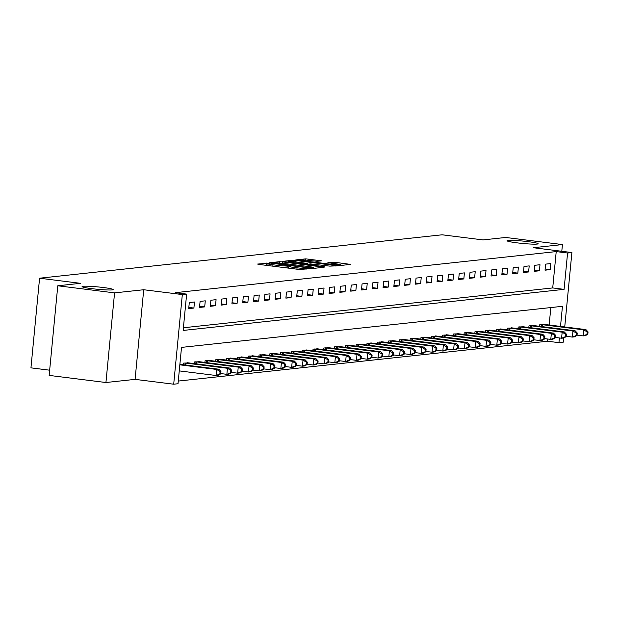 <?xml version="1.0" encoding="UTF-8"?>
<svg xmlns="http://www.w3.org/2000/svg" width="619" height="619" viewBox="0 0 619 619"><rect width="100%" height="100%" fill="white"/><g stroke="black" fill="none" stroke-linecap="round" stroke-linejoin="round"><path stroke-width="0.93" d="M268.747 263.214L257.581 264.058L258.966 264.429L299.093 269.451L311.179 268.661L306.892 268.398A7.668 0.588 5.5 0 1 297.043 267.803L293.7 267.385A7.668 0.588 5.5 0 1 288.779 266.356A7.668 0.588 5.5 0 1 289.282 266.193L290.559 266.038L289.475 265.814L286.156 265.806A7.668 0.588 5.5 0 1 276.314 265.203L272.971 264.785A7.668 0.588 5.5 0 1 268.05 263.756A7.668 0.588 5.5 0 1 268.545 263.601L269.822 263.439L268.747 263.214M517.074 242.849A15.622 1.199 5.5 0 0 538.151 243.754A15.622 1.199 5.5 0 0 528.131 241.658A15.622 1.199 5.5 0 0 507.054 240.752A15.622 1.199 5.5 0 0 517.074 242.849M92.092 288.686A15.622 1.199 5.5 0 0 113.176 289.591A15.622 1.199 5.5 0 0 103.149 287.495A15.622 1.199 5.5 0 0 82.072 286.597A15.622 1.199 5.5 0 0 92.092 288.686M321.501 260.823L305.786 258.858L295.781 259.934L297.159 260.305L340.365 265.52L350.524 264.39L335.39 262.363L327.877 262.688L336.156 263.856A6.407 0.495 5.5 0 1 340.272 264.715A6.407 0.495 5.5 0 1 331.622 264.344L305.206 261.04A6.407 0.495 5.5 0 1 301.089 260.181A6.407 0.495 5.5 0 1 309.74 260.545L317.222 261.288L321.501 260.823M183.402 327.768L552.721 287.936L556.218 251.593L567.577 253.016L571.894 252.552L564.729 326.964M57.784 285.777L114.569 292.88L105.934 382.519L49.156 375.408L57.784 285.777L80.462 283.324L39.577 278.21L442.105 234.794L482.982 239.909L505.661 237.464L562.439 244.575L533.284 247.716L571.894 252.552M105.934 382.519L135.089 379.37L143.716 289.738L114.569 292.88M143.716 289.738L182.326 294.567L186.644 294.102L183.147 330.445L564.079 289.352L567.577 253.016M556.218 251.593L175.293 292.679L186.644 294.102M282.496 261.891L279.417 261.698L269.412 262.781L270.797 263.152L310.924 268.174L313.995 268.36L324.155 267.23L282.496 261.891L282.357 263.292M282.597 261.357L292.601 260.282L295.681 260.467L337.34 265.814L329.826 266.131L310.475 263.911L307.481 264.267L309.02 264.584L324.774 266.835L282.581 261.489M561.789 251.283L562.439 244.575M188.718 308.618L193.902 308.053L194.482 302.002L189.298 302.559L188.718 308.618M199.511 307.45L204.696 306.892L205.284 300.834L200.099 301.391L199.511 307.45M210.313 306.289L215.497 305.724L216.077 299.673L210.893 300.23L210.313 306.289M221.107 305.121L226.291 304.563L226.871 298.505L221.695 299.062L221.107 305.121M231.908 303.952L237.085 303.395L237.673 297.337L232.489 297.901L231.908 303.952M242.702 302.792L247.886 302.234L248.467 296.176L243.282 296.733L242.702 302.792M253.504 301.623L258.68 301.066L259.268 295.008L254.084 295.572L253.504 301.623M264.298 300.463L269.482 299.906L270.062 293.847L264.878 294.404L264.298 300.463M275.091 299.294L280.275 298.737L280.864 292.679L275.679 293.244L275.091 299.294M285.893 298.134L291.077 297.577L291.657 291.518L286.473 292.075L285.893 298.134M296.687 296.965L301.871 296.408L302.459 290.35L297.275 290.915L296.687 296.965M307.488 295.805L312.672 295.248L313.253 289.189L308.069 289.746L307.488 295.805M318.282 294.636L323.466 294.079L324.047 288.021L318.87 288.586L318.282 294.636M329.084 293.476L334.268 292.919L334.848 286.86L329.664 287.417L329.084 293.476M339.877 292.307L345.062 291.75L345.642 285.692L340.465 286.257L339.877 292.307M350.679 291.147L355.855 290.59L356.443 284.531L351.259 285.088L350.679 291.147M361.473 289.978L366.657 289.421L367.237 283.363L362.053 283.928L361.473 289.978M372.274 288.818L377.451 288.261L378.039 282.202L372.855 282.759L372.274 288.818M383.068 287.649L388.252 287.092L388.833 281.034L383.648 281.599L383.068 287.649M393.862 286.489L399.046 285.932L399.634 279.873L394.45 280.43L393.862 286.489M404.664 285.32L409.848 284.763L410.428 278.705L405.244 279.27L404.664 285.32M415.457 284.16L420.641 283.603L421.23 277.544L416.045 278.101L415.457 284.16M426.259 282.991L431.443 282.434L432.023 276.376L426.839 276.941L426.259 282.991M437.053 281.831L442.237 281.274L442.817 275.215L437.641 275.772L437.053 281.831M447.854 280.662L453.031 280.105L453.619 274.047L448.435 274.604L447.854 280.662M458.648 279.502L463.832 278.937L464.412 272.886L459.228 273.443L458.648 279.502M469.45 278.333L474.626 277.776L475.214 271.718L470.03 272.275L469.45 278.333M480.243 277.173L485.428 276.608L486.008 270.557L480.824 271.114L480.243 277.173M491.037 276.004L496.221 275.447L496.809 269.389L491.625 269.946L491.037 276.004M501.839 274.844L507.023 274.279L507.603 268.228L502.419 268.785L501.839 274.844M512.633 273.675L517.817 273.118L518.405 267.06L513.221 267.617L512.633 273.675M523.434 272.515L528.618 271.95L529.199 265.899L524.014 266.456L523.434 272.515M534.228 271.346L539.412 270.789L539.992 264.731L534.816 265.288L534.228 271.346M545.029 270.186L550.214 269.621L550.794 263.57L545.61 264.127L545.029 270.186M178.272 381.064L547.591 341.231L547.8 339.019M549.154 325.006L550.833 307.566M183.309 364.761L183.472 363.121L188.617 362.912M194.111 363.601L194.265 361.96L199.411 361.751M204.904 362.432L205.059 360.792L210.212 360.583M215.698 361.272L215.861 359.631L221.006 359.422M226.5 360.103L226.655 358.463L231.808 358.254M237.294 358.943L237.456 357.302L242.602 357.093M248.095 357.774L248.25 356.134L253.403 355.925M258.889 356.614L259.052 354.973L264.197 354.764M269.691 355.445L269.845 353.805L274.998 353.596M280.484 354.285L280.647 352.644L285.792 352.428M291.286 353.116L291.441 351.476L296.594 351.267M302.08 351.956L302.234 350.315L307.388 350.099M312.881 350.787L313.036 349.147L318.181 348.938M323.675 349.627L323.83 347.986L328.983 347.77M334.469 348.458L334.631 346.818L339.777 346.609M345.27 347.298L345.425 345.657L350.578 345.441M356.064 346.129L356.227 344.489L361.372 344.28M366.866 344.969L367.021 343.328L372.174 343.112M377.66 343.8L377.822 342.16L382.968 341.951M388.461 342.64L388.616 340.999L393.769 340.783M399.255 341.471L399.417 339.831L404.563 339.622M410.057 340.311L410.211 338.67L415.357 338.454M420.85 339.142L421.005 337.502L426.158 337.293M431.644 337.982L431.807 336.341L436.952 336.125M442.446 336.813L442.6 335.173L447.754 334.964M453.24 335.653L453.402 334.012L458.547 333.796M464.041 334.484L464.196 332.844L469.349 332.635M474.835 333.324L474.997 331.683L480.143 331.467M485.636 332.155L485.791 330.515L490.944 330.306M496.43 330.995L496.593 329.347L501.738 329.138M507.232 329.826L507.387 328.186L512.54 327.977M518.026 328.666L518.18 327.018L523.334 326.809M528.827 327.497L528.982 325.857L534.127 325.648M539.621 326.337L539.776 324.689L544.929 324.48M39.577 278.21L30.95 367.848L49.659 370.193M563.669 338.005L563.267 342.183L558.942 342.655L559.398 337.959M547.591 341.231L558.942 342.655M560.505 326.43L562.447 306.312L181.514 347.398L178.017 383.741L173.699 384.206L182.326 294.567M135.089 379.37L173.699 384.206M552.721 287.936L564.079 289.352M193.902 308.053L188.834 307.419M204.696 306.892L199.628 306.258M215.497 305.724L210.429 305.09M226.291 304.563L221.223 303.929M237.085 303.395L232.024 302.761M247.886 302.234L242.818 301.6M258.68 301.066L253.612 300.432M269.482 299.906L264.414 299.271M280.275 298.737L275.207 298.103M291.077 297.577L286.009 296.942M301.871 296.408L296.803 295.774M312.672 295.248L307.604 294.613M323.466 294.079L318.398 293.445M334.268 292.919L329.2 292.284M345.062 291.75L339.993 291.116M355.855 290.59L350.787 289.955M366.657 289.421L361.589 288.787M377.451 288.261L372.383 287.626M388.252 287.092L383.184 286.458M399.046 285.932L393.978 285.297M409.848 284.763L404.78 284.129M420.641 283.603L415.573 282.968M431.443 282.434L426.375 281.8M442.237 281.274L437.169 280.639M453.031 280.105L447.97 279.471M463.832 278.937L458.764 278.302M474.626 277.776L469.558 277.142M485.428 276.608L480.359 275.973M496.221 275.447L491.153 274.813M507.023 274.279L501.955 273.644M517.817 273.118L512.749 272.484M528.618 271.95L523.55 271.315M539.412 270.789L534.344 270.155M550.214 269.621L545.146 268.986M314.328 268.329L313.477 268.22M273.466 263.067L309.655 267.741L313.036 267.741A7.668 0.588 5.5 0 0 313.539 267.578A7.668 0.588 5.5 0 0 308.618 266.549L284.539 263.539A7.668 0.588 5.5 0 0 274.697 262.936L273.466 263.067M296.663 261.984A6.407 0.495 5.5 0 0 288.021 261.613A6.407 0.495 5.5 0 0 292.129 262.471L304.517 263.826L307.511 263.47L296.663 261.984M340.698 265.481L340.202 265.419M220.712 373.884L220.944 371.462L220.078 371.555L219.846 373.977L220.712 373.884L218.228 375.261L216.07 375.501L216.65 369.442L218.809 369.21L179.881 364.336M179.255 370.889L216.07 375.501L219.846 373.977M179.835 364.831L216.65 369.442L220.078 371.555M218.809 369.21L220.944 371.462M231.506 372.723L231.738 370.301L230.879 370.394L230.639 372.816L231.506 372.723L229.03 374.1L226.864 374.333L227.452 368.274L229.61 368.042L187.248 362.719M220.743 373.567L226.864 374.333L230.639 372.816M184.872 362.974L227.452 368.274L230.879 370.394M229.61 368.042L231.738 370.301M242.3 371.555L242.54 369.133L241.673 369.226L241.441 371.648L242.3 371.555L239.824 372.932L237.665 373.172L238.245 367.113L240.404 366.881L198.041 361.55M231.537 372.398L237.665 373.172L241.441 371.648M195.674 361.806L238.245 367.113L241.673 369.226M240.404 366.881L242.54 369.133M253.101 370.394L253.333 367.972L252.467 368.065L252.235 370.487L253.101 370.394L250.618 371.771L248.459 372.004L249.047 365.945L251.206 365.713L208.843 360.39M242.331 371.238L248.459 372.004L252.235 370.487M206.467 360.645L249.047 365.945L252.467 368.065M251.206 365.713L253.333 367.972M263.895 369.226L264.127 366.804L263.268 366.897L263.036 369.319L263.895 369.226L261.419 370.603L259.26 370.843L259.841 364.784L261.999 364.552L219.637 359.221M253.132 370.069L259.26 370.843L263.036 369.319M217.261 359.477L259.841 364.784L263.268 366.897M261.999 364.552L264.127 366.804M274.697 368.065L274.929 365.643L274.062 365.736L273.83 368.158L274.697 368.065L272.213 369.442L270.054 369.675L270.642 363.616L272.801 363.384L230.438 358.061M263.926 368.909L270.054 369.675L273.83 368.158M228.063 358.316L270.642 363.616L274.062 365.736M272.801 363.384L274.929 365.643M285.491 366.897L285.723 364.475L284.864 364.568L284.632 366.99L285.491 366.897L283.015 368.274L280.856 368.514L281.436 362.455L283.595 362.223L241.232 356.892M274.728 367.74L280.856 368.514L284.632 366.99M238.857 357.148L281.436 362.455L284.864 364.568M283.595 362.223L285.723 364.475M296.292 365.736L296.524 363.314L295.658 363.407L295.425 365.829L296.292 365.736L293.808 367.113L291.65 367.346L292.238 361.287L294.396 361.055L252.026 355.732M285.521 366.58L291.65 367.346L295.425 365.829M249.658 355.987L292.238 361.287L295.658 363.407M294.396 361.055L296.524 363.314M307.086 364.568L307.318 362.146L306.459 362.239L306.227 364.661L307.086 364.568L304.61 365.945L302.451 366.177L303.031 360.126L305.19 359.894L262.827 354.563M296.323 365.411L302.451 366.177L306.227 364.661M260.452 354.819L303.031 360.126L306.459 362.239M305.19 359.894L307.318 362.146M317.887 363.407L318.12 360.985L317.253 361.078L317.021 363.5L317.887 363.407L315.404 364.784L313.245 365.017L313.825 358.958L315.992 358.726L273.621 353.403M307.117 364.251L313.245 365.017L317.021 363.5M271.254 353.658L313.825 358.958L317.253 361.078M315.992 358.726L318.12 360.985M328.681 362.239L328.913 359.817L328.055 359.91L327.815 362.332L328.681 362.239L326.205 363.616L324.039 363.848L324.627 357.797L326.786 357.565L284.423 352.234M317.918 363.082L324.039 363.848L327.815 362.332M282.047 352.49L324.627 357.797L328.055 359.91M326.786 357.565L328.913 359.817M339.483 361.078L339.715 358.656L338.848 358.749L338.616 361.171L339.483 361.078L336.999 362.455L334.84 362.688L335.421 356.629L337.579 356.397L295.217 351.074M328.712 361.922L334.84 362.688L338.616 361.171M292.849 351.329L335.421 356.629L338.848 358.749M337.579 356.397L339.715 358.656M350.277 359.91L350.509 357.488L349.642 357.581L349.41 360.003L350.277 359.91L347.793 361.287L345.634 361.519L346.222 355.468L348.381 355.236L306.018 349.905M339.506 360.753L345.634 361.519L349.41 360.003M303.643 350.161L346.222 355.468L349.642 357.581M348.381 355.236L350.509 357.488M361.07 358.749L361.31 356.327L360.444 356.42L360.212 358.842L361.07 358.749L358.594 360.126L356.436 360.359L357.016 354.3L359.175 354.068L316.812 348.745M350.308 359.593L356.436 360.359L360.212 358.842M314.444 349L357.016 354.3L360.444 356.42M359.175 354.068L361.31 356.327M371.872 357.581L372.104 355.159L371.238 355.252L371.005 357.674L371.872 357.581L369.388 358.958L367.229 359.19L367.818 353.139L369.976 352.907L327.613 347.576M361.101 358.424L367.229 359.19L371.005 357.674M325.238 347.832L367.818 353.139L371.238 355.252M369.976 352.907L372.104 355.159M382.666 356.42L382.898 353.998L382.039 354.091L381.807 356.513L382.666 356.42L380.19 357.797L378.031 358.03L378.611 351.971L380.77 351.739L338.407 346.416M371.903 357.264L378.031 358.03L381.807 356.513M336.032 346.671L378.611 351.971L382.039 354.091M380.77 351.739L382.898 353.998M393.467 355.252L393.699 352.83L392.833 352.923L392.601 355.345L393.467 355.252L390.984 356.629L388.825 356.861L389.413 350.811L391.572 350.578L349.201 345.247M382.697 356.095L388.825 356.861L392.601 355.345M346.833 345.503L389.413 350.811L392.833 352.923M391.572 350.578L393.699 352.83M404.261 354.091L404.493 351.669L403.634 351.762L403.402 354.184L404.261 354.091L401.785 355.468L399.626 355.701L400.207 349.642L402.365 349.41L360.003 344.087M393.498 354.935L399.626 355.701L403.402 354.184M357.627 344.342L400.207 349.642L403.634 351.762M402.365 349.41L404.493 351.669M415.063 352.923L415.295 350.501L414.428 350.594L414.196 353.016L415.063 352.923L412.579 354.3L410.42 354.532L411.001 348.482L413.167 348.242L370.796 342.918M404.292 353.766L410.42 354.532L414.196 353.016M368.429 343.174L411.001 348.482L414.428 350.594M413.167 348.242L415.295 350.501M425.857 351.762L426.089 349.34L425.23 349.433L424.99 351.855L425.857 351.762L423.381 353.139L421.222 353.372L421.802 347.313L423.961 347.081L381.598 341.75M415.094 352.606L421.222 353.372L424.99 351.855M379.223 342.013L421.802 347.313L425.23 349.433M423.961 347.081L426.089 349.34M436.658 350.594L436.89 348.172L436.024 348.265L435.791 350.687L436.658 350.594L434.174 351.971L432.016 352.203L432.596 346.153L434.755 345.913L392.392 340.589M425.887 351.437L432.016 352.203L435.791 350.687M390.024 340.845L432.596 346.153L436.024 348.265M434.755 345.913L436.89 348.172M447.452 349.433L447.684 347.011L446.825 347.104L446.585 349.526L447.452 349.433L444.976 350.811L442.809 351.043L443.397 344.984L445.556 344.752L403.193 339.421M436.689 350.277L442.809 351.043L446.585 349.526M400.818 339.684L443.397 344.984L446.825 347.104M445.556 344.752L447.684 347.011M458.246 348.265L458.486 345.843L457.619 345.936L457.387 348.358L458.246 348.265L455.77 349.642L453.611 349.874L454.191 343.824L456.35 343.584L413.987 338.26M447.483 349.108L453.611 349.874L457.387 348.358M411.62 338.516L454.191 343.824L457.619 345.936M456.35 343.584L458.486 345.843M469.047 347.104L469.279 344.682L468.413 344.775L468.181 347.197L469.047 347.104L466.564 348.482L464.405 348.714L464.993 342.655L467.152 342.423L424.789 337.092M458.277 347.948L464.405 348.714L468.181 347.197M422.413 337.347L464.993 342.655L468.413 344.775M467.152 342.423L469.279 344.682M479.841 345.936L480.073 343.514L479.214 343.607L478.982 346.029L479.841 345.936L477.365 347.313L475.206 347.545L475.787 341.495L477.945 341.255L435.583 335.931M469.078 346.779L475.206 347.545L478.982 346.029M433.207 336.187L475.787 341.495L479.214 343.607M477.945 341.255L480.073 343.514M490.643 344.775L490.875 342.353L490.008 342.446L489.776 344.868L490.643 344.775L488.159 346.153L486 346.385L486.588 340.326L488.747 340.094L446.384 334.763M479.872 345.619L486 346.385L489.776 344.868M444.009 335.018L486.588 340.326L490.008 342.446M488.747 340.094L490.875 342.353M501.436 343.607L501.669 341.185L500.81 341.278L500.578 343.7L501.436 343.607L498.96 344.984L496.802 345.216L497.382 339.158L499.541 338.926L457.178 333.602M490.674 344.45L496.802 345.216L500.578 343.7M454.803 333.858L497.382 339.158L500.81 341.278M499.541 338.926L501.669 341.185M512.238 342.446L512.47 340.017L511.604 340.117L511.371 342.539L512.238 342.446L509.754 343.824L507.595 344.056L508.184 337.997L510.342 337.765L467.972 332.434M501.467 343.29L507.595 344.056L511.371 342.539M465.604 332.689L508.184 337.997L511.604 340.117M510.342 337.765L512.47 340.017M523.032 341.278L523.264 338.856L522.405 338.949L522.173 341.371L523.032 341.278L520.556 342.655L518.397 342.887L518.977 336.829L521.136 336.597L478.773 331.273M512.269 342.121L518.397 342.887L522.173 341.371M476.398 331.529L518.977 336.829L522.405 338.949M521.136 336.597L523.264 338.856M533.833 340.117L534.065 337.688L533.199 337.788L532.967 340.21L533.833 340.117L531.35 341.495L529.191 341.727L529.771 335.668L531.938 335.436L489.567 330.105M523.063 340.961L529.191 341.727L532.967 340.21M487.199 330.36L529.771 335.668L533.199 337.788M531.938 335.436L534.065 337.688M544.627 338.949L544.859 336.527L544 336.62L543.761 339.042L544.627 338.949L542.151 340.326L539.985 340.558L540.573 334.5L542.731 334.268L500.369 328.944M533.864 339.792L539.985 340.558L543.761 339.042M497.993 329.2L540.573 334.5L544 336.62M542.731 334.268L544.859 336.527M555.429 337.788L555.661 335.359L554.794 335.452L554.562 337.881L555.429 337.788L552.945 339.166L550.786 339.398L551.367 333.339L553.525 333.107L511.162 327.776M544.658 338.632L550.786 339.398L554.562 337.881M508.795 328.031L551.367 333.339L554.794 335.452M553.525 333.107L555.661 335.359M566.223 336.62L566.455 334.198L565.588 334.291L565.356 336.713L566.223 336.62L563.739 337.997L561.58 338.229L562.168 332.171L564.327 331.939L521.964 326.615M555.452 337.463L561.58 338.229L565.356 336.713M519.589 326.871L562.168 332.171L565.588 334.291M564.327 331.939L566.455 334.198M577.016 335.459L577.256 333.03L576.39 333.123L576.157 335.552L577.016 335.459L574.54 336.837L572.382 337.069L572.962 331.01L575.121 330.778L532.758 325.447M566.253 336.303L572.382 337.069L576.157 335.552M530.39 325.702L572.962 331.01L576.39 333.123M575.121 330.778L577.256 333.03M587.818 334.291L588.05 331.869L587.183 331.962L586.951 334.384L587.818 334.291L585.334 335.668L583.175 335.9L583.763 329.842L585.922 329.61L543.559 324.286M577.047 335.134L583.175 335.9L586.951 334.384M541.184 324.542L583.763 329.842L587.183 331.962M585.922 329.61L588.05 331.869M266.371 265.358L266.596 263.083M307.983 269.01L308.061 268.275M287.108 267.95L287.324 265.683M272.84 266.162L272.971 264.785M276.182 266.58L276.314 265.203M285.97 267.803L286.156 265.806M293.568 268.754L293.7 267.385M296.911 269.172L297.043 267.803M306.823 269.133L306.892 268.398M322.569 267.439L322.623 266.913M279.285 263.029L279.417 261.698M311.775 268.267L311.806 267.872M312.982 268.36L313.036 267.741M292.478 261.574L292.601 260.282M295.542 261.852L295.681 260.467M335.753 266.015L335.808 265.489M304.471 264.29L304.517 263.826M307.248 264.638L307.357 263.516M332.202 263.361L332.31 262.177M335.258 263.74L335.39 262.363M348.938 264.592L348.992 264.065M305.662 260.142L305.786 258.858M308.726 260.429L308.866 259.044M320.069 260.978L320.124 260.452M185.011 364.978L185.205 363.005M185.924 365.094L186.118 363.105M195.813 363.81L195.999 361.836M196.718 363.926L196.912 361.937M206.607 362.649L206.8 360.676M207.52 362.765L207.713 360.776M217.408 361.481L217.594 359.507M218.314 361.597L218.507 359.608M228.202 360.32L228.396 358.347M229.115 360.436L229.301 358.447M239.004 359.152L239.189 357.178M239.909 359.268L240.102 357.279M249.797 357.991L249.991 356.018M250.71 358.107L250.896 356.118M260.599 356.823L260.785 354.849M261.504 356.939L261.698 354.95M271.393 355.662L271.586 353.689M272.306 355.778L272.492 353.789M282.187 354.494L282.38 352.521M283.1 354.61L283.293 352.621M292.988 353.333L293.182 351.36M293.893 353.449L294.087 351.46M303.782 352.165L303.975 350.192M304.695 352.281L304.888 350.292M314.584 351.004L314.769 349.031M315.489 351.12L315.682 349.131M325.377 349.836L325.571 347.863M326.29 349.952L326.484 347.963M336.179 348.675L336.365 346.702M337.084 348.791L337.278 346.795M346.973 347.507L347.166 345.534M347.886 347.623L348.071 345.634M357.774 346.346L357.96 344.373M358.68 346.462L358.873 344.466M368.568 345.178L368.762 343.205M369.481 345.294L369.667 343.305M379.37 344.017L379.555 342.044M380.275 344.125L380.468 342.137M390.163 342.849L390.357 340.876M391.069 342.965L391.262 340.976M400.957 341.688L401.151 339.715M401.87 341.796L402.064 339.808M411.759 340.52L411.945 338.547M412.664 340.636L412.858 338.647M422.553 339.359L422.746 337.386M423.466 339.467L423.659 337.479M433.354 338.191L433.54 336.218M434.259 338.307L434.453 336.318M444.148 337.03L444.341 335.057M445.061 337.138L445.247 335.15M454.95 335.862L455.135 333.889M455.855 335.978L456.048 333.989M465.743 334.701L465.937 332.72M466.656 334.809L466.842 332.821M476.545 333.533L476.731 331.56M477.45 333.649L477.644 331.66M487.339 332.372L487.532 330.391M488.252 332.48L488.437 330.492M498.133 331.204L498.326 329.231M499.046 331.32L499.239 329.331M508.934 330.043L509.128 328.062M509.839 330.151L510.033 328.163M519.728 328.875L519.921 326.902M520.641 328.991L520.834 327.002M530.529 327.714L530.715 325.733M531.435 327.822L531.628 325.834M541.323 326.546L541.517 324.573M542.236 326.662L542.43 324.673M267.88 265.543L268.05 263.756M288.609 268.135L288.779 266.356M313.462 268.375L313.539 267.578M307.442 264.669L307.481 264.267M287.959 262.224L288.021 261.613M307.395 264.661L307.511 263.47M301.035 260.792L301.089 260.181M340.187 265.528L340.272 264.715"/></g></svg>

